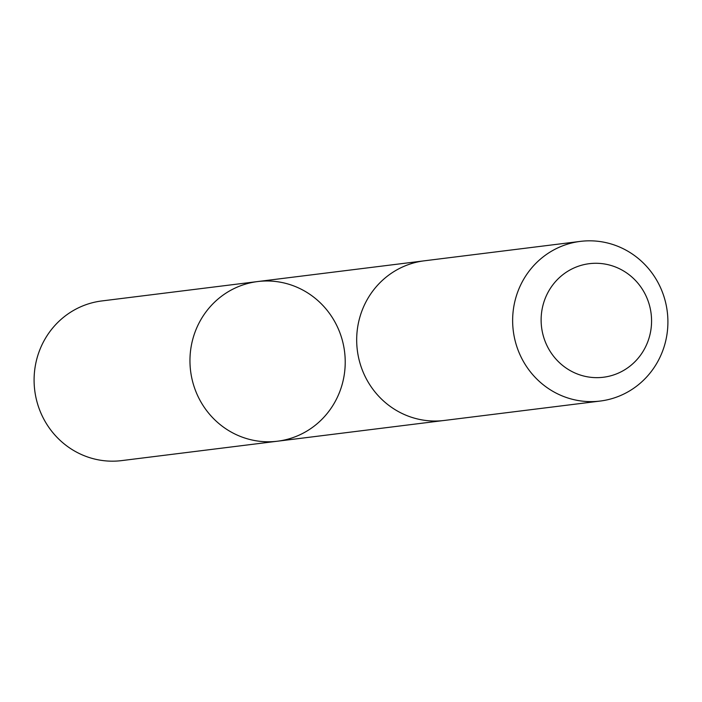 <?xml version="1.0" encoding="UTF-8"?>
<svg xmlns="http://www.w3.org/2000/svg" width="702" height="702" viewBox="0 0 702 702"><rect width="100%" height="100%" fill="white"/><g stroke="black" fill="none" stroke-linecap="round" stroke-linejoin="round"><path stroke-width="1.05" d="M245.165 284.213A80.44 77.589 -97.1 0 1 257.66 281.555A80.44 77.589 -97.1 0 1 344.585 351.799A80.44 77.589 -97.1 0 1 277.527 441.207A80.44 77.589 -97.1 0 1 191.672 377.5A80.44 77.589 -97.1 0 1 245.165 284.213A80.44 77.589 -97.1 0 1 257.66 281.555L101.799 300.947A80.44 77.597 82.9 0 0 89.303 303.597A80.44 77.597 82.9 0 0 35.811 396.893A80.44 77.597 82.9 0 0 121.665 460.609L277.527 441.207A80.44 77.589 -97.1 0 1 191.672 377.5A80.44 77.589 -97.1 0 1 245.165 284.213M580.335 241.391L424.385 260.802A80.44 77.597 82.9 0 0 357.318 350.21A80.44 77.597 82.9 0 0 444.252 420.463L600.21 401.053A80.44 77.597 82.9 0 0 612.697 398.403A80.44 77.597 82.9 0 0 666.189 305.107A80.44 77.597 82.9 0 0 580.335 241.391A80.44 77.597 82.9 0 0 513.276 330.809A80.44 77.597 82.9 0 0 600.21 401.053M612.302 375.359A57.222 55.195 82.9 0 0 634.16 279.133A57.222 55.195 82.9 0 0 542.585 306.906A57.222 55.195 82.9 0 0 612.302 375.359M423.13 260.968L257.66 281.555M442.997 420.603L277.527 441.207"/></g></svg>
